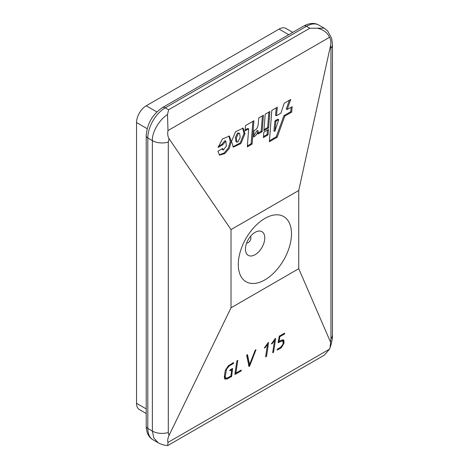 <?xml version="1.0" encoding="UTF-8"?>
<svg xmlns="http://www.w3.org/2000/svg" width="469" height="469" viewBox="0 0 469 469"><rect width="100%" height="100%" fill="white"/><g stroke="black" fill="none" stroke-linecap="round" stroke-linejoin="round"><path stroke-width="0.7" d="M250.434 236.423A3.869 2.234 -60 0 1 250.903 237.924A3.869 2.234 -60 0 1 249.449 241.553A3.869 2.234 -60 0 1 246.635 243.006M264.78 237.924A13.683 7.897 -60 0 1 255.107 254.685A13.683 7.897 -60 0 1 245.434 249.098A13.683 7.897 -60 0 1 255.107 232.337A13.683 7.897 -60 0 1 264.78 237.924M291.483 233.791A37.626 21.721 -60 0 1 264.879 279.876A37.626 21.721 -60 0 1 238.275 264.516A37.626 21.721 -60 0 1 264.879 218.431A37.626 21.721 -60 0 1 291.483 233.791M236.868 360.913L237.801 360.356L235.889 373.107L241.084 370.105L241.353 370.41L240.972 371.061L235.145 374.426L234.863 374.297L236.868 360.913M268.215 342.528L268.59 342.646L266.562 356.17L266.064 356.757L265.642 356.686L267.488 344.346L265.038 347.799L264.416 347.881L268.215 342.528M265.677 356.458L266.064 356.757L265.642 356.686M279.319 336.132L284.484 333.154L284.706 333.389L284.191 334.192L279.817 336.719L279.09 341.584L281.711 340.072L283.604 339.978L284.056 342.065L283.798 343.654L281.353 347.705L277.22 350.132L277.39 349.147L280.591 347.3L282.871 344.346L283.071 343.466L282.942 341.027L281.353 341.168L278.064 342.769L279.319 336.132M167.99 442.408L329.543 349.135L330.076 347.793L330.592 342.259L298.741 268.702L231.018 307.805L168.992 435.56C167.75 438.351 167.415 440.631 167.99 442.408L167.685 445.55C164.138 445.321 160.978 444.395 158.2 442.777L153.809 437.958L152.372 431.087L147.817 428.455A24.628 14.217 120 0 0 152.917 439.729C148.638 437.219 146.404 432.717 146.217 426.221A5.476 3.16 0 0 0 147.817 428.455L147.817 137.997A24.628 14.217 120 0 1 165.235 107.835A5.476 3.16 -120 0 0 162.497 107.565C152.495 114.325 147.073 123.722 146.217 135.764A5.476 3.16 0 0 0 147.817 137.997L152.372 140.63C151.892 132.364 159.243 119.695 167.503 114.559L168.588 109.769L165.235 107.835L306.48 26.287A5.476 3.16 -120 0 0 303.748 26.018L162.497 107.565M275.268 338.454L275.643 338.571L273.615 352.102L272.688 352.612L274.541 340.271L272.09 343.73L271.469 343.812L275.268 338.454M272.724 352.389L273.116 352.682L272.688 352.612M247.198 354.664L247.509 354.664L249.572 364.507L255.206 350.237L255.957 349.804L249.737 365.843L249.039 366.506L246.671 355.467L247.198 354.664M228.21 365.92L233.451 362.619L233.703 362.818L233.31 363.569L229.282 365.89L226.48 369.338L225.19 376.648L225.636 378.014L227.524 377.938L230.883 375.997L231.815 369.765L230.009 370.815L229.751 370.516L230.203 369.812L232.571 368.441L231.686 376.285L227.342 378.929L224.862 379.099L224.317 376.847L225.214 370.844L228.21 365.92M231.018 307.805L231.018 229.605L298.741 190.502L298.741 268.702M158.358 442.865L152.917 439.729M231.018 229.605L168.992 138.625L168.301 142.072L168.301 432.524L168.992 435.56M330.592 342.259L330.95 338.618L330.95 48.166L330.592 45.329L298.741 190.502M168.588 109.769L309.833 28.222L324.179 28.175M231.516 141.439L233.363 147.102L240.908 143.543L244.97 133.776L243.165 128.148L235.608 131.66L231.516 141.439M252.105 144.083L253.922 120.738L245.51 125.592L245.035 130.892L248.664 128.799L247.321 146.844L252.105 144.083L251.15 143.702L252.891 121.33M268.508 129.485L263.818 132.194L263.396 137.564L268.063 134.867L268.508 129.485M265.202 114.219L263.918 130.64L268.602 127.931L269.91 111.505L265.202 114.219M290.745 99.475L284.202 103.25L280.908 113.164L276.481 115.714L277.326 107.219L271.815 110.403L269.376 141.738L277.202 137.218L284.83 116.06L291.7 112.097L292.14 106.674L287.18 109.535L290.745 99.475M258.149 130.851L257.897 134.116L262.148 131.66L263.431 115.245L258.747 117.948L258.143 124.883C257.657 127.861 256.303 129.731 254.087 130.476L253.582 136.977C255.775 135.928 257.288 133.882 258.102 130.839L258.149 130.851M222.628 148.503L217.903 151.229L219.592 155.116L224.803 153.603L229.294 148.397L231.287 141.386L229.388 136.086L222.447 138.935L218.108 147.465L222.781 144.769L225.853 141.105L226.345 146.111L223.238 150.062L222.628 148.503M330.592 45.329C331.155 42.146 330.803 39.466 329.543 37.291L167.99 130.564C167.415 133.782 167.75 136.467 168.992 138.625M329.543 349.135L324.284 355.18L167.82 445.515M167.503 114.559L167.99 130.564M317.108 28.187C323.17 29.5 327.321 32.537 329.543 37.291M218.29 146.434L221.825 144.393L222.781 144.769M221.825 144.393L224.897 140.729L225.853 141.105M223.238 150.062L221.755 149.007M219.146 154.881L224.129 153.029L228.35 148.011L230.302 141.362L228.89 135.94M253.641 136.086L257.147 130.464L258.149 130.828M257.17 130.446L258.126 130.822M257.147 130.464L258.102 130.839M257.973 133.143L261.192 131.285L262.4 115.837M261.192 131.285L262.148 131.66M287.18 109.535L286.231 109.16L289.379 100.266M269.452 140.77L276.253 136.842L283.874 115.685L290.745 111.722L291.108 107.272M290.745 111.722L291.7 112.097M283.874 115.685L284.83 116.06M276.253 136.842L277.202 137.218M276.481 115.714L275.526 115.339L276.276 107.829M278.733 119.601L277.777 119.226L274.945 120.861L273.896 130.986L274.852 131.361L278.733 119.601L275.901 121.237L274.852 131.361M274.945 120.861L275.901 121.237M263.994 129.667L267.647 127.556L268.872 112.103M267.647 127.556L268.602 127.931M263.472 136.59L267.107 134.492L267.471 130.083M267.107 134.492L268.063 134.867M247.392 145.877L251.15 143.702M245.123 129.919L247.708 128.424L248.664 128.799M232.911 146.861L240.198 142.893L244.015 133.401L242.661 128.002M239.6 133.214L237.549 133.003L235.374 137.446L236.001 141.749L236.956 142.125L237.965 141.914L240.175 137.505L239.6 133.214L238.504 133.384L236.329 137.822L236.956 142.125M283.991 333.436L284.548 333.864M283.54 333.699L284.191 334.192M279.202 336.25L279.817 336.719M278.328 341.004L279.09 341.584M283.018 339.732L284.056 340.682M283.1 339.955L283.1 341.338M283.147 342.88L283.821 343.396M283.118 343.132L283.798 343.654M280.708 347.212L281.353 347.705M279.219 348.092L280.016 348.702M282.942 341.027L281.605 340.131M280.691 340.664L281.353 341.168M278.797 341.362L278.223 341.696M274.441 339.474L274.347 340.125M272.852 351.521L273.615 352.102M274.107 339.943L274.541 340.271M271.627 343.378L272.09 343.73M271.492 343.683L271.838 343.947M267.394 343.543L267.295 344.193M265.806 355.59L266.562 356.17M267.054 344.012L267.488 344.346M264.58 347.447L265.038 347.799M264.446 347.758L264.786 348.016M246.794 355.08L248.617 363.78L249.572 364.507M255.564 349.839L255.945 350.126M249.15 364.184L248.781 365.117L249.737 365.843M248.781 365.117L248.464 365.621M248.816 365.884L249.42 366.348M248.846 366.031L249.338 366.412M248.869 366.16L249.262 366.453M235.133 372.527L235.889 373.107M241.048 370.129L241.342 370.352M241.013 370.152L241.353 370.41M240.497 370.446L241.119 370.92M240.31 370.557L240.972 371.061M235.602 372.884L235.028 373.218M232.829 362.971L233.439 363.434M232.659 363.07L233.31 363.569M228.725 365.468L229.282 365.89M225.917 368.904L226.48 369.338M225.46 369.9L226.128 370.404M224.428 376.074L225.19 376.648M224.317 376.83L225.636 378.014M231.153 369.261L231.815 369.765M231.727 368.933L231.622 369.619M230.924 375.704L231.686 376.285M230.619 376.15L231.387 376.736M230.449 376.249L231.246 376.859M226.304 378.249L224.493 378.635M146.217 413.517L139.375 409.566A13.683 7.897 -60 0 1 136.538 403.305L136.538 122.55A13.683 7.897 -60 0 1 146.217 105.795L279.061 29.096A13.683 7.897 -60 0 1 285.902 28.416L292.744 32.367M330.95 48.166A13.683 7.897 0 0 0 332.462 44.555L331.73 38.499L327.596 30.895L324.085 28.122L318.797 25.068A24.628 14.217 120 0 0 306.48 26.287L309.833 28.222M168.301 432.524A13.683 7.897 0 0 1 152.372 431.087L152.372 140.63A13.683 7.897 0 0 0 168.301 142.072M330.95 338.618A13.683 7.897 0 0 0 332.462 335.013C332.603 338.202 331.806 342.464 330.076 347.793M244.015 133.401L244.97 133.776M237.549 133.003L238.504 133.384M283.223 341.432L284.056 342.065M283.229 342.194L283.938 342.733M226.445 378.249L227.342 378.929M136.538 403.305L146.217 408.886M136.538 122.55L147.172 128.688M146.217 105.795L156.851 111.933M279.061 29.096L288.734 34.683M332.462 44.555L332.462 335.013M318.797 25.068C314.482 22.612 309.47 22.928 303.748 26.018M146.217 135.764L146.217 426.221"/></g></svg>
